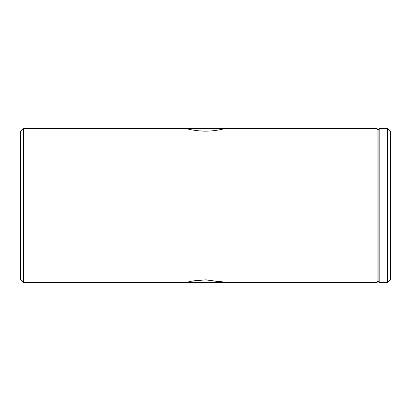 <?xml version="1.0" encoding="UTF-8"?>
<svg xmlns="http://www.w3.org/2000/svg" width="411" height="411" viewBox="0 0 411 411"><rect width="100%" height="100%" fill="white"/><g stroke="black" fill="none" stroke-linecap="round" stroke-linejoin="round"><path stroke-width="0.62" d="M219.674 129.773L225.475 128.438C225.716 128.35 216.207 131.217 205.51 131.15C194.799 131.217 185.274 128.345 185.525 128.438L187.046 128.828M185.525 282.562L191.382 281.216L205.51 279.85L225.475 282.562L219.602 281.216M213.206 280.261L205.51 279.85M198.133 280.225L191.321 281.232M387.368 128.438L390.45 131.52L390.45 279.48L387.368 282.562L387.368 128.438L379.189 128.438L379.189 282.562L387.368 282.562M23.633 282.562L20.55 279.48L20.55 131.52L23.633 128.438L23.633 282.562L377.051 282.562L377.051 128.438L23.633 128.438M377.051 128.438L378.12 130.287L378.12 280.713L379.189 282.562M187.113 128.843L191.377 129.784M191.418 129.789L197.845 130.744M198.128 130.775L205.51 131.15M212.749 130.785L213.165 130.744M213.227 130.739L219.623 129.784M378.12 280.713L377.051 282.562M378.12 130.287L379.189 128.438"/></g></svg>
